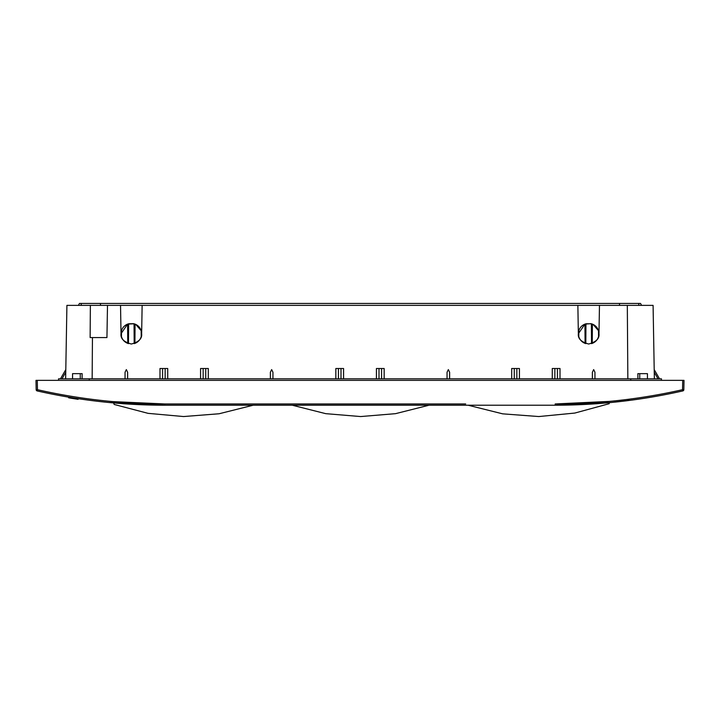 <?xml version="1.0" encoding="UTF-8"?>
<svg xmlns="http://www.w3.org/2000/svg" width="720" height="720" viewBox="0 0 720 720"><rect width="100%" height="100%" fill="white"/><g stroke="black" fill="none" stroke-linecap="round" stroke-linejoin="round"><path stroke-width="1.08" d="M637.92 378.81L637.857 373.653L647.442 373.653L647.442 378.81M270.369 372.249L270.369 378.81L270.369 372.249L271.656 369.594L272.943 372.249L272.943 378.81M449.631 378.81L449.631 372.249L448.344 369.594L447.057 372.249L447.057 378.81M592.371 372.249L592.371 378.81L592.371 372.249L593.658 369.594L594.945 372.249L594.945 378.81M627.849 378.81L627.318 305.379L599.472 305.379L598.977 333.72C599.562 338.589 596.124 342.027 588.672 344.025C581.211 342.027 577.773 338.589 578.358 333.72L577.863 305.379L142.137 305.379L141.642 333.72C142.227 338.589 138.789 342.027 131.328 344.025C123.876 342.027 120.438 338.589 121.023 333.72L120.528 305.379L66.915 305.379L65.637 378.81M92.151 378.81L92.448 337.581L106.938 337.581L107.496 305.379M125.055 378.81L125.055 372.249L126.342 369.594L127.629 372.249L127.629 378.81M661.455 380.358L661.455 378.81L58.545 378.81L58.545 380.358M654.363 378.81L653.085 305.379L627.318 305.379M120.528 305.379L142.137 305.379M577.863 305.379L599.472 305.379M593.019 324.378L598.509 330.669L598.554 336.627C597.51 339.858 595.413 342.117 592.254 343.377L592.398 324.108C595.431 325.368 597.465 327.555 598.509 330.669L598.644 331.119M578.781 336.627L578.826 330.669C579.87 327.555 581.904 325.368 584.937 324.108L585.081 343.377C581.922 342.117 579.825 339.858 578.781 336.627L578.358 333.72L584.937 324.108L591.003 323.685M585.819 343.62L585.954 323.775L591.381 323.775L592.983 324.36M578.358 333.72L578.826 330.669M591.381 323.775L591.525 343.62L592.254 343.377L591.885 323.928M135.684 324.378L141.174 330.669L141.219 336.627C140.175 339.858 138.078 342.117 134.919 343.377L135.063 324.108C138.096 325.368 140.13 327.555 141.174 330.669L141.3 331.119M134.181 343.62L134.046 323.775L135.648 324.36M121.491 330.669L121.446 336.627C122.49 339.858 124.587 342.117 127.746 343.377L127.602 324.108L121.023 333.72L121.491 330.669C122.535 327.555 124.569 325.368 127.602 324.108L134.046 323.775M133.668 323.685L128.619 323.775L128.475 343.62M598.554 336.627L598.977 333.72M376.425 378.81L376.425 368.505L384.156 368.505L384.156 378.81M335.844 378.81L335.844 368.505L343.575 368.505L343.575 378.81M200.574 378.81L200.574 368.505L208.305 368.505L208.305 378.81M159.993 378.81L159.993 368.505L167.724 368.505L167.724 378.81M552.276 378.81L552.276 368.505L560.007 368.505L560.007 378.81M511.695 378.81L511.695 368.505L519.426 368.505L519.426 378.81M630.783 380.358L630.783 378.81M89.217 380.358L89.217 378.81M92.448 337.581L90.135 337.581L90.369 305.379M72.558 378.81L72.558 373.653L82.143 373.653L82.08 378.81M81.18 305.379L81.207 303.444L79.443 303.444L78.426 305.379M81.207 303.444L100.332 303.444L100.602 305.379M100.332 303.444L619.668 303.444L619.398 305.379M619.668 303.444L638.793 303.444L638.82 305.379M638.793 303.444L640.557 303.444L641.574 305.379M121.023 333.72L121.446 336.627M134.55 343.512L134.55 323.928M141.219 336.627L141.642 333.72M128.115 343.512L128.115 323.928M585.45 343.512L585.45 323.928M60.48 378.81L65.799 369.594M659.52 378.81L654.201 369.594M609.228 401.409L555.174 403.956C598.158 403.938 640.62 399.186 682.551 389.691L682.713 380.358L684 380.358L683.838 389.691L682.551 389.691L682.83 390.924C640.809 400.437 598.257 405.198 555.174 405.216L164.826 405.216C121.743 405.198 79.191 400.437 37.17 390.924A1.287 1.287 0 0 1 36.162 389.691L36 380.358L682.713 380.358M37.287 380.358L37.449 389.691C79.38 399.186 121.842 403.938 164.826 403.956L113.139 401.625M73.368 397.926L68.634 397.143L68.634 397.8L73.368 398.583L73.368 397.926L78.111 398.673L78.111 399.321L73.368 398.583M253.206 405.216L219.087 413.766L183.555 416.547L148.095 413.352L114.165 404.451L113.616 402.939L108.414 402.453L164.826 405.216L164.826 403.956L465.687 403.956M555.174 403.956L555.174 405.216L611.586 402.453L631.971 400.086L619.326 401.643M619.308 401.643L609.21 402.687L609.192 403.704L574.803 413.064L538.803 416.547L502.713 413.847L468.081 405.216M631.458 400.122A3.861 3.861 0 0 0 631.971 400.086A3.861 3.861 0 0 1 631.458 400.122A3.861 3.861 0 0 0 631.971 400.086A3.861 3.861 0 0 1 631.458 400.122M37.449 389.691L36.162 389.691A1.287 1.287 0 0 0 37.17 390.924L37.449 389.691M682.83 390.924A1.287 1.287 0 0 0 683.838 389.691A1.287 1.287 0 0 1 682.83 390.924M292.239 405.216L325.719 413.658L360.612 416.556L395.523 413.667L429.057 405.216M639.747 373.653L639.747 378.81M80.253 373.653L80.253 378.81M341.001 378.81L341.001 368.505M338.418 368.505L338.418 378.81M378.999 368.505L378.999 378.81M381.582 378.81L381.582 368.505M516.843 378.81L516.843 368.505M514.269 368.505L514.269 378.81M554.85 368.505L554.85 378.81M557.424 378.81L557.424 368.505M165.15 378.81L165.15 368.505M162.576 368.505L162.576 378.81M203.157 368.505L203.157 378.81M205.731 378.81L205.731 368.505M61.965 378.81L65.754 372.249M658.035 378.81L654.246 372.249M256.815 403.956L164.826 403.956M627.606 399.384A3.861 3.672 82.5 0 0 630.468 400.284A3.861 3.672 -97.5 0 1 627.606 399.384"/></g></svg>
